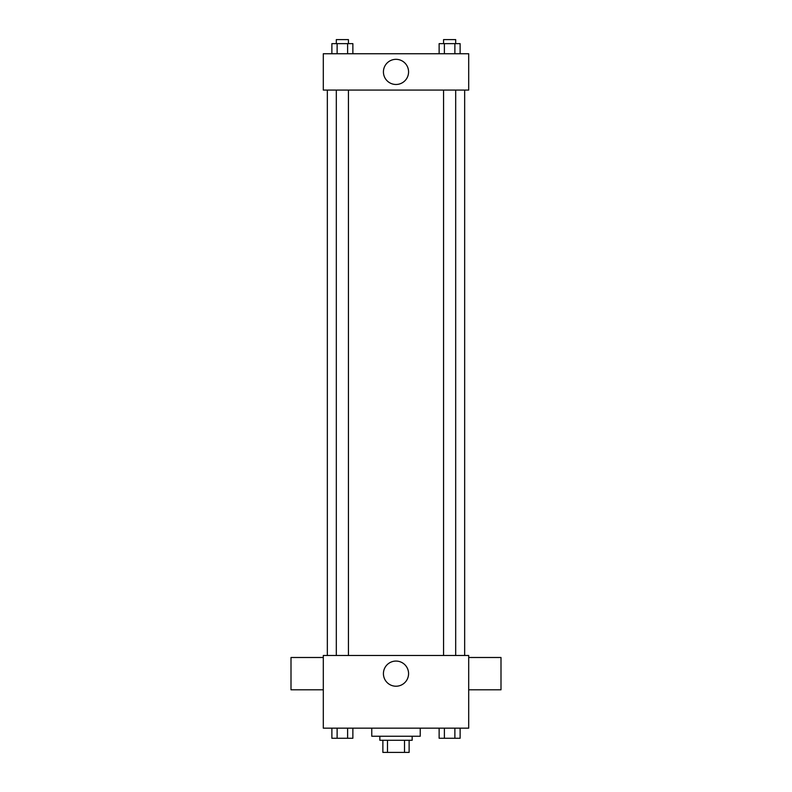 <?xml version="1.0" encoding="UTF-8"?>
<svg xmlns="http://www.w3.org/2000/svg" width="792" height="792" viewBox="0 0 792 792"><rect width="100%" height="100%" fill="white"/><g stroke="black" fill="none" stroke-linecap="round" stroke-linejoin="round"><path stroke-width="1.19" d="M404.504 740.282L404.504 752.4L382.873 752.4L382.873 740.282M404.504 752.4L409.127 752.4L409.127 740.282L409.127 752.4M412.157 736.243L412.157 740.282L379.843 740.282L379.843 736.243M387.496 740.282L387.496 752.4M371.765 728.165L371.765 736.243L420.235 736.243L420.235 728.165M468.696 728.165L323.304 728.165L323.304 655.479L468.696 655.479L468.696 728.165M408.573 673.646A12.573 12.573 0 0 1 389.713 684.536A12.573 12.573 0 0 1 389.713 662.755A12.573 12.573 0 0 1 408.573 673.646M468.696 689.802L500.999 689.802L500.999 657.499L468.696 657.499M323.304 657.499L291.001 657.499L291.001 689.802L323.304 689.802M464.656 90.08L464.656 655.479M443.57 655.479L443.57 90.08M348.43 90.08L348.43 655.479M468.696 90.08L323.304 90.08L323.304 53.737L468.696 53.737L468.696 90.08M408.573 71.904A12.573 12.573 0 0 1 389.713 82.794A12.573 12.573 0 0 1 389.713 61.014A12.573 12.573 0 0 1 408.573 71.904M460.122 53.737L460.122 43.639L439.134 43.639L439.134 53.737M454.875 43.639L454.875 53.737M444.381 43.639L444.381 53.737M443.57 43.639L443.57 39.6L455.687 39.6L455.687 43.639M352.866 53.737L352.866 43.639L331.878 43.639L331.878 53.737M347.619 43.639L347.619 53.737M337.125 43.639L337.125 53.737M336.313 43.639L336.313 39.6L348.43 39.6L348.43 43.639M460.122 728.165L460.122 738.263L439.134 738.263L439.134 728.165M454.875 728.165L454.875 738.263M444.381 728.165L444.381 738.263M455.687 738.263L443.57 738.263M352.866 728.165L352.866 738.263L331.878 738.263L331.878 728.165M347.619 728.165L347.619 738.263M337.125 728.165L337.125 738.263M348.43 738.263L336.313 738.263M327.343 90.08L327.343 655.479M455.687 655.479L455.687 90.08M336.313 90.08L336.313 655.479"/></g></svg>

